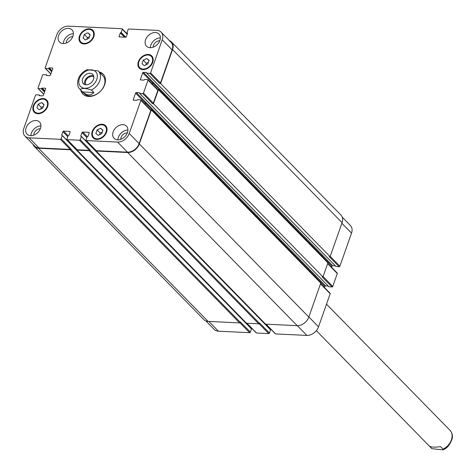<?xml version="1.0" encoding="UTF-8"?>
<svg xmlns="http://www.w3.org/2000/svg" width="476" height="476" viewBox="0 0 476 476"><rect width="100%" height="100%" fill="white"/><g stroke="black" fill="none" stroke-linecap="round" stroke-linejoin="round"><path stroke-width="0.71" d="M440.538 446.643L443.013 449.165L442.835 449.85L431.881 448.678L429.364 446.107C431.077 447.262 434.802 447.44 440.538 446.643M93.623 75.773A6.61 4.814 -44.4 0 0 92.261 75.5A6.61 4.814 -44.4 0 0 86.269 78.463A6.61 4.814 -44.4 0 0 84.674 84.532M93.867 77.118A5.528 4.022 -44.4 0 0 91.927 76.446A5.528 4.022 -44.4 0 0 86.543 79.409A5.528 4.022 -44.4 0 0 86.013 84.805M90.095 73.286A6.61 4.814 135.6 0 1 92.79 74.423A6.61 4.814 135.6 0 1 91.434 82.485A6.61 4.814 135.6 0 1 83.342 83.675A6.61 4.814 135.6 0 1 83.467 77.112A6.61 4.814 135.6 0 1 90.095 73.286M91.404 90A12.9 9.395 -44.4 0 0 99.787 80.688A12.9 9.395 -44.4 0 0 98.401 71.162A12.9 9.395 -44.4 0 0 98.133 70.9L87.138 69.686C75.815 75.166 76.225 86.454 79.962 89.208A12.9 9.395 -44.4 0 0 80.23 89.47C82.318 87.971 86.043 88.149 91.404 90L93.879 92.528L82.705 91.993L80.23 89.47M93.879 92.528C90.595 95.837 86.87 95.658 82.705 91.993M83.193 94.337A14.191 10.335 135.6 0 1 81.408 90.684M99.841 72.632A14.191 10.335 135.6 0 1 103.459 74.5M99.222 72.001A14.191 10.335 135.6 0 1 103.155 74.173A14.191 10.335 135.6 0 1 104.684 84.657A14.191 10.335 135.6 0 1 94.647 95.277A14.191 10.335 135.6 0 1 82.878 94.028A14.191 10.335 135.6 0 1 80.789 90.053M98.086 70.859L102.852 75.708A12.9 9.395 135.6 0 1 104.244 85.24A12.9 9.395 135.6 0 1 95.117 94.897A12.9 9.395 135.6 0 1 84.419 93.76L79.962 89.208M335.973 266.453L339.144 266.75A0.643 0.47 -44.4 0 0 339.87 266.215L351.52 233.121A10.323 7.515 -44.4 0 0 350.413 225.499L342.244 217.151M331.611 267.304L331.986 266.239A0.643 0.47 135.6 0 1 332.718 265.697L335.288 265.822M328.851 286.677L332.022 286.974A0.643 0.47 -44.4 0 0 332.748 286.439L337.3 273.516A0.643 0.47 -44.4 0 0 337.228 273.04L327.744 263.353M324.489 287.528L324.864 286.463A0.643 0.47 135.6 0 1 325.596 285.927L328.166 286.046M275.265 333.545A0.643 0.47 -44.4 0 0 275.634 333.926L306.871 335.413A10.323 7.515 -44.4 0 0 318.521 326.833L330.177 293.74A0.643 0.47 -44.4 0 0 330.106 293.264L320.622 283.577M270.124 329.208L270.32 328.654M256.171 332.635A0.643 0.47 -44.4 0 0 256.54 333.01L268.738 333.593A0.643 0.47 -44.4 0 0 269.47 333.057L270.564 329.666L81.319 136.416M251.03 328.297L251.227 327.738M205.924 320.967L214.2 329.422A10.323 7.515 -44.4 0 0 218.407 331.189L249.644 332.682A0.643 0.47 -44.4 0 0 250.376 332.147L251.477 328.755L62.231 135.499M148.411 62.326L146.346 63.284L145.769 64.926M146.798 58.477L149.089 60.398L147.834 63.968L144.287 65.617L141.997 63.689L143.252 60.125L146.798 58.477L148.982 60.708M143.252 60.125L146.346 63.284M102.269 132.096L100.204 133.054L99.627 134.702M100.656 128.252L102.947 130.174L101.691 133.744L98.145 135.386L95.854 133.464L97.11 129.894L100.656 128.252L102.84 130.478M97.11 129.894L100.204 133.054M43.358 106.44L41.293 107.392L40.716 109.04M41.745 102.59L44.036 104.512L42.781 108.082L39.234 109.724L36.944 107.802L38.199 104.232L41.745 102.59L43.929 104.821M38.199 104.232L41.293 107.392M89.5 36.664L87.435 37.622L86.858 39.264M87.887 32.814L90.178 34.742L88.923 38.306L85.377 39.954L83.086 38.026L84.341 34.462L87.887 32.814L90.071 35.045M84.341 34.462L87.435 37.622M101.876 124.795A8.062 5.873 -44.4 0 0 93.79 129.46A8.062 5.873 -44.4 0 0 93.641 137.463A8.062 5.873 -44.4 0 0 103.506 136.017A8.062 5.873 -44.4 0 0 105.16 126.182A8.062 5.873 -44.4 0 0 101.876 124.795M102.072 124.236A8.711 6.343 135.6 0 1 105.624 125.729A8.711 6.343 135.6 0 1 103.839 136.35A8.711 6.343 135.6 0 1 93.177 137.909A8.711 6.343 135.6 0 1 93.338 129.27A8.711 6.343 135.6 0 1 102.072 124.236M148.018 55.026A8.062 5.873 -44.4 0 0 139.926 59.684A8.062 5.873 -44.4 0 0 139.783 67.687A8.062 5.873 -44.4 0 0 149.648 66.241A8.062 5.873 -44.4 0 0 151.303 56.406A8.062 5.873 -44.4 0 0 148.018 55.026M148.214 54.46A8.711 6.343 135.6 0 1 151.767 55.954A8.711 6.343 135.6 0 1 149.982 66.575A8.711 6.343 135.6 0 1 139.319 68.139A8.711 6.343 135.6 0 1 139.48 59.5A8.711 6.343 135.6 0 1 148.214 54.46M89.107 29.363A8.062 5.873 -44.4 0 0 81.015 34.022A8.062 5.873 -44.4 0 0 80.872 42.025A8.062 5.873 -44.4 0 0 90.737 40.579A8.062 5.873 -44.4 0 0 92.392 30.744A8.062 5.873 -44.4 0 0 89.107 29.363M89.304 28.798A8.711 6.343 135.6 0 1 92.856 30.291A8.711 6.343 135.6 0 1 91.071 40.918A8.711 6.343 135.6 0 1 80.408 42.477A8.711 6.343 135.6 0 1 80.569 33.838A8.711 6.343 135.6 0 1 89.304 28.798M42.965 99.133A8.062 5.873 -44.4 0 0 34.879 103.798A8.062 5.873 -44.4 0 0 34.73 111.8A8.062 5.873 -44.4 0 0 44.595 110.355A8.062 5.873 -44.4 0 0 46.249 100.519A8.062 5.873 -44.4 0 0 42.965 99.133M43.161 98.574A8.711 6.343 135.6 0 1 46.713 100.067A8.711 6.343 135.6 0 1 44.928 110.688A8.711 6.343 135.6 0 1 34.266 112.253A8.711 6.343 135.6 0 1 34.427 103.607A8.711 6.343 135.6 0 1 43.161 98.574M68.449 26.15A10.323 7.515 -44.4 0 0 56.799 34.73L45.149 67.824A0.643 0.47 -44.4 0 0 45.482 68.407L48.504 68.556L49.183 67.842L52.419 67.997A0.643 0.47 135.6 0 1 52.753 68.586L50.456 75.101A0.643 0.47 135.6 0 1 49.73 75.636L46.493 75.482L46.327 74.732L43.304 74.589A0.643 0.47 -44.4 0 0 42.572 75.125L38.026 88.048A0.643 0.47 -44.4 0 0 38.36 88.631L41.382 88.78L42.061 88.066L45.297 88.221A0.643 0.47 135.6 0 1 45.631 88.81L43.334 95.325A0.643 0.47 135.6 0 1 42.608 95.86L39.371 95.706L39.205 94.956L36.182 94.813A0.643 0.47 -44.4 0 0 35.45 95.349L23.8 128.443A10.323 7.515 -44.4 0 0 24.913 136.065A10.323 7.515 -44.4 0 0 29.119 137.832L60.357 139.325A0.643 0.47 -44.4 0 0 61.089 138.79L62.213 135.589L61.684 135.101L62.892 131.679A0.643 0.47 135.6 0 1 63.617 131.138L69.77 131.435A0.643 0.47 135.6 0 1 70.103 132.019L68.895 135.446L68.05 135.862L66.92 139.069A0.643 0.47 -44.4 0 0 67.253 139.652L79.45 140.236A0.643 0.47 -44.4 0 0 80.176 139.7L81.307 136.499L80.777 136.017L81.985 132.59A0.643 0.47 135.6 0 1 82.711 132.054L88.863 132.346A0.643 0.47 135.6 0 1 89.196 132.935L87.989 136.362L87.138 136.779L86.013 139.98A0.643 0.47 -44.4 0 0 86.346 140.563L117.584 142.056A10.323 7.515 -44.4 0 0 129.234 133.47L140.884 100.382A0.643 0.47 -44.4 0 0 140.557 99.793L137.534 99.651L136.85 100.359L133.613 100.204A0.643 0.47 135.6 0 1 133.28 99.621L135.577 93.106A0.643 0.47 135.6 0 1 136.303 92.564L139.539 92.719L139.706 93.469L142.729 93.617A0.643 0.47 -44.4 0 0 143.46 93.082L148.012 80.158A0.643 0.47 -44.4 0 0 147.679 79.569L144.656 79.427L143.972 80.135L140.735 79.98A0.643 0.47 135.6 0 1 140.402 79.397L142.699 72.876A0.643 0.47 135.6 0 1 143.425 72.34L146.662 72.495L146.828 73.244L149.851 73.393A0.643 0.47 -44.4 0 0 150.583 72.852L162.233 39.764A10.323 7.515 -44.4 0 0 161.126 32.142A10.323 7.515 -44.4 0 0 156.913 30.369L128.859 29.03A0.643 0.47 -44.4 0 0 128.127 29.566L127.003 32.773L127.532 33.255L126.324 36.682A0.643 0.47 135.6 0 1 125.599 37.217L119.446 36.92A0.643 0.47 135.6 0 1 119.113 36.337L120.321 32.909L121.166 32.493L122.296 29.292A0.643 0.47 -44.4 0 0 121.963 28.703L68.449 26.15M122.957 124.658A8.711 6.343 135.6 0 1 126.503 126.152A8.711 6.343 135.6 0 1 124.718 136.779A8.711 6.343 135.6 0 1 114.061 138.338A8.711 6.343 135.6 0 1 114.222 129.698A8.711 6.343 135.6 0 1 122.957 124.658M35.974 120.511A8.711 6.343 135.6 0 1 39.526 122.005A8.711 6.343 135.6 0 1 37.741 132.625A8.711 6.343 135.6 0 1 27.084 134.184A8.711 6.343 135.6 0 1 27.239 125.545A8.711 6.343 135.6 0 1 35.974 120.511M155.402 32.529A8.711 6.343 135.6 0 1 158.954 34.016A8.711 6.343 135.6 0 1 157.163 44.643A8.711 6.343 135.6 0 1 146.507 46.202A8.711 6.343 135.6 0 1 146.667 37.562A8.711 6.343 135.6 0 1 155.402 32.529M68.419 28.376A8.711 6.343 135.6 0 1 71.971 29.869A8.711 6.343 135.6 0 1 70.186 40.49A8.711 6.343 135.6 0 1 59.53 42.049A8.711 6.343 135.6 0 1 59.684 33.409A8.711 6.343 135.6 0 1 68.419 28.376M127.925 130.025A8.711 6.343 -44.4 0 0 117.899 139.837M127.318 132.917A5.403 3.933 -44.4 0 0 120.809 139.295M40.948 125.872A8.711 6.343 -44.4 0 0 30.922 135.684M40.341 128.764A5.403 3.933 -44.4 0 0 33.826 135.142M160.37 37.89A8.711 6.343 -44.4 0 0 150.345 47.701M159.763 40.781A5.403 3.933 -44.4 0 0 153.254 47.16M73.393 33.736A8.711 6.343 -44.4 0 0 63.367 43.548M72.786 36.634A5.403 3.933 -44.4 0 0 66.277 43.007M70.864 149.238A0.643 0.47 135.6 0 1 70.139 149.773L38.58 148.268A10.323 7.515 135.6 0 1 34.373 146.495L203.865 319.634A10.323 7.515 -44.4 0 0 208.071 321.401L239.63 322.912A0.643 0.47 -44.4 0 0 240.356 322.371L70.864 149.238L70.983 148.899A0.643 0.47 135.6 0 1 70.258 149.434L39.02 147.941A10.323 7.515 135.6 0 1 34.807 146.174L24.913 136.065M246.157 322.865A0.643 0.47 -44.4 0 0 246.526 323.24L258.724 323.823A0.643 0.47 -44.4 0 0 259.45 323.287L89.958 150.148L90.077 149.809A0.643 0.47 135.6 0 1 89.345 150.345L77.148 149.761A0.643 0.47 135.6 0 1 76.785 149.387M150.452 109.908A0.643 0.47 135.6 0 1 150.785 110.491L139.129 143.585A10.323 7.515 135.6 0 1 127.479 152.165L96.241 150.678A0.643 0.47 135.6 0 1 95.872 150.297M314.844 277.008L315.076 276.354A0.643 0.47 135.6 0 1 315.802 275.818L146.203 102.679A0.643 0.47 -44.4 0 0 145.477 103.215L145.097 104.28M157.574 89.678A0.643 0.47 135.6 0 1 157.907 90.267L153.355 103.191A0.643 0.47 135.6 0 1 152.629 103.726L142.729 93.617M321.966 256.784L322.198 256.13A0.643 0.47 135.6 0 1 322.924 255.594L153.326 82.449A0.643 0.47 -44.4 0 0 152.6 82.991L152.219 84.056M161.126 32.142L171.021 42.251A10.323 7.515 135.6 0 1 172.133 49.873L160.477 82.967A0.643 0.47 135.6 0 1 159.752 83.502L149.851 73.393M34.373 146.495A10.323 7.515 135.6 0 1 33.082 144.412M169.396 40.591A10.323 7.515 135.6 0 1 171.455 41.93A10.323 7.515 135.6 0 1 172.568 49.552L160.596 83.544L159.752 83.502M153.433 82.455A0.643 0.47 -44.4 0 0 152.701 82.991L152.302 84.133M157.734 89.69L158.425 89.72L153.474 103.768L152.629 103.726M146.31 102.679A0.643 0.47 -44.4 0 0 145.579 103.221L145.18 104.363M150.612 109.914L151.303 109.944L139.331 143.936A10.323 7.515 135.6 0 1 127.681 152.516L96.122 151.011A0.643 0.47 135.6 0 1 95.789 150.428L95.807 150.386M89.958 150.148A0.643 0.47 135.6 0 1 89.232 150.684L77.029 150.101A0.643 0.47 135.6 0 1 76.701 149.512L76.713 149.476M339.144 266.75L329.243 256.641L330.094 256.677L342.06 222.691A10.323 7.515 -44.4 0 0 340.953 215.069L171.455 41.93M332.022 286.974L322.121 276.865L322.972 276.907L327.916 262.859L158.425 89.72M240.356 322.371L240.475 322.038L250.376 332.147M259.45 323.287L259.569 322.948L269.47 333.057M265.251 323.775A0.643 0.47 -44.4 0 0 265.62 324.15L297.173 325.655A10.323 7.515 -44.4 0 0 308.823 317.075L320.794 283.083L151.303 109.944M330.094 256.677L160.596 83.544M322.972 276.907L153.474 103.768M449.737 430.066A12.9 9.395 135.6 0 1 450.004 430.328A12.9 9.395 135.6 0 1 443.013 449.165M431.839 448.636A12.9 9.395 135.6 0 1 431.571 448.374L431.881 448.678M96.765 79.462A10.579 7.705 -44.4 0 0 86.531 70.859A10.579 7.705 -44.4 0 0 80.908 86.816A10.579 7.705 -44.4 0 0 96.765 79.462M50.872 73.917L45.482 68.407M52.788 68.371L52.419 67.997M43.75 94.141L38.36 88.631M45.666 88.596L45.297 88.221M39.02 147.941L29.119 137.832M70.258 149.434L60.357 139.325M70.983 148.899L61.089 138.79M68.127 135.743L63.617 131.138M67.77 136.66L62.892 131.679M70.139 131.81L69.77 131.435M77.148 149.761L67.253 139.652M89.345 150.345L79.45 140.236M90.077 149.809L80.176 139.7M87.215 136.654L82.711 132.054M86.858 137.57L81.985 132.59M89.232 132.721L88.863 132.346M96.241 150.678L86.346 140.563M127.479 152.165L117.584 142.056M139.129 143.585L129.234 133.47M150.785 110.491L140.884 100.382M133.869 100.222L133.28 99.621M145.477 103.215L135.577 93.106M146.203 102.679L136.303 92.564M153.355 103.191L143.46 93.082M157.907 90.267L148.012 80.158M140.991 79.992L140.402 79.397M152.6 82.991L142.699 72.876M153.326 82.449L143.425 72.34M160.477 82.967L150.583 72.852M172.133 49.873L162.233 39.764M119.702 36.932L119.113 36.337M127.175 34.272L122.296 29.292M208.863 321.443L218.407 331.189M239.987 322.811L249.644 332.682M246.996 323.263L256.54 333.01M259.081 323.728L268.738 333.593M266.09 324.174L275.634 333.926M297.327 325.661L306.871 335.413M308.865 316.962L318.521 326.833M320.515 283.875L330.177 293.74M315.047 276.431L324.864 286.463M315.707 275.824L325.596 285.927M323.085 276.568L332.748 286.439M327.637 263.65L337.3 273.516M322.169 256.207L331.986 266.239M322.829 255.6L332.718 265.697M330.207 256.344L339.87 266.215M341.863 223.256L351.52 233.121M127.491 33.368L127.134 33.005M342.06 222.691L172.568 49.552M336.115 266.608L146.828 73.244M322.198 256.13L152.701 82.991M328.993 286.832L139.706 93.469M315.076 276.354L145.579 103.221M308.823 317.075L139.331 143.936M297.173 325.655L127.681 152.516M265.62 324.15L96.122 151.011M270.594 329.856L81.307 136.499M258.724 323.823L89.232 150.684M246.526 323.24L77.029 150.101M251.501 328.946L62.213 135.589M239.63 322.912L70.139 149.773M208.071 321.401L38.58 148.268M39.966 95.736L39.353 95.111M39.865 95.73L39.335 95.194M44.875 90.946L42.061 88.066M44.744 91.321L41.769 88.28M44.649 91.6L41.674 88.566M44.512 91.981L41.382 88.78M47.088 75.511L46.475 74.881M46.987 75.505L46.458 74.97M51.997 70.722L49.183 67.842M51.866 71.097L48.891 68.056M51.771 71.376L48.796 68.336M51.634 71.751L48.504 68.556M125.771 37.193L121.166 32.493M125.277 37.199L120.874 32.707M125.009 37.188L120.612 32.695M124.486 37.164L120.321 32.909M326.506 304.17L450.004 430.328C452.123 432.851 452.854 435.605 452.2 438.586C449.933 444.917 446.809 448.672 442.835 449.85M316.332 330.659L431.571 448.374M93.641 137.463L95.313 139.171M105.16 126.182L106.838 127.889M139.783 67.687L141.455 69.395M151.303 56.406L152.98 58.12M80.872 42.025L82.544 43.738M92.392 30.744L94.069 32.457M34.73 111.8L36.402 113.508M46.249 100.519L47.927 102.227M45.214 68.3L50.831 74.036M38.092 88.524L43.709 94.26M66.991 139.545L76.886 149.654M86.085 140.456L95.979 150.565M140.819 99.906L150.714 110.016M147.941 79.682L157.836 89.791M122.225 28.816L127.276 33.974M246.836 323.252L256.278 332.902M265.923 324.162L275.372 333.813M127.473 33.415L127.032 32.963M336.014 266.56L146.727 73.203M328.892 286.784L139.605 93.427M265.352 324.037L95.86 150.904M270.564 329.666L81.277 136.309M246.265 323.127L76.767 149.988M251.477 328.755L62.183 135.398M40.032 95.741L39.312 95.004M47.154 75.517L46.434 74.78"/></g></svg>
